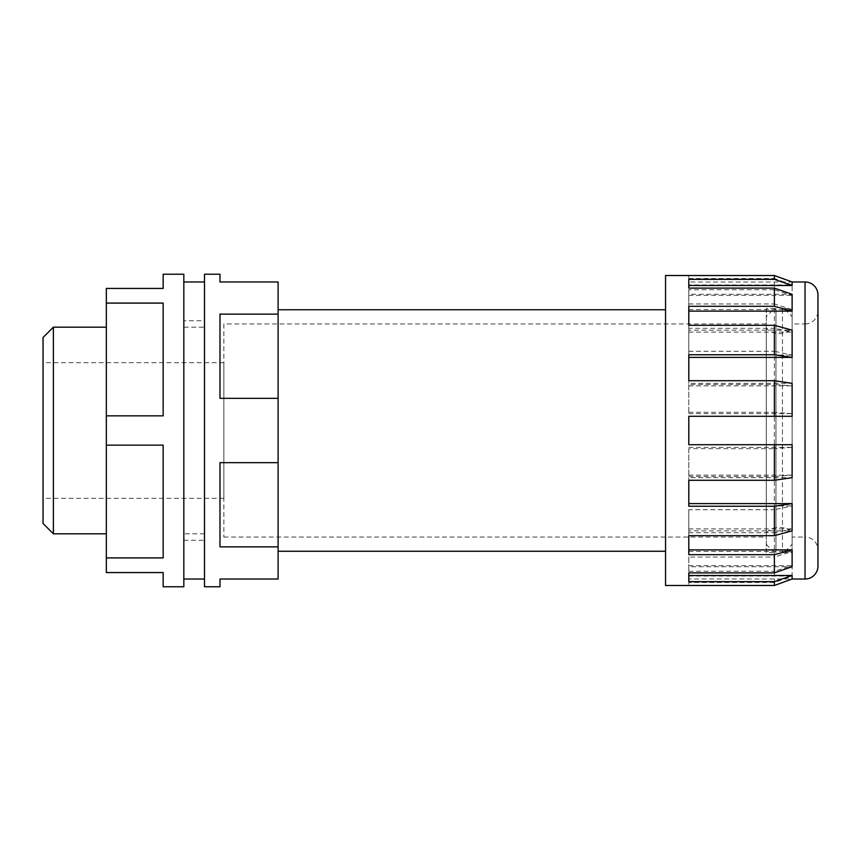 <?xml version="1.0" encoding="UTF-8"?>
<svg xmlns="http://www.w3.org/2000/svg" width="861" height="861" viewBox="0 0 861 861"><rect width="100%" height="100%" fill="white"/><g stroke="black" fill="none" stroke-linecap="round" stroke-linejoin="round"><path stroke-width="0.65" stroke-dasharray="4.3 3.23" d="M766.29 328.471L766.29 532.529L766.29 328.471A18.727 18.727 0 0 0 792.12 328.471L792.12 532.529L792.12 328.471M766.29 532.529A18.727 18.727 0 0 1 792.12 532.529M688.8 582.499L688.8 576.041L688.8 579.012L792.12 579.012L774.383 585.48L688.8 585.469L688.8 582.499L774.383 582.499L792.12 576.041L792.12 565.634L774.383 571.252L774.383 582.499M805.035 323.951A12.915 12.915 0 0 0 817.95 311.036L817.95 549.964A12.915 12.915 0 0 0 805.035 537.049L805.035 323.951L805.035 537.049L792.12 537.049L792.12 323.951L805.035 323.951M792.12 323.951L792.12 537.049M106.333 533.82L106.333 327.18L106.333 533.82M183.823 579.022L183.823 281.977L183.823 579.022M204.487 579.022L204.487 281.977L204.487 579.022M688.8 294.29L688.8 288.112L688.8 294.29L792.12 294.29M688.8 330.14L688.8 325.318L688.8 330.14L792.12 330.14M688.8 383.349L688.8 380.713L688.8 383.349L792.12 383.349M792.12 444.706L688.8 444.706L688.8 416.293L792.12 416.293M688.8 477.651L688.8 480.287L688.8 477.651L792.12 477.651M688.8 530.86L688.8 535.682L688.8 530.86L792.12 530.86M688.8 566.71L688.8 572.888L688.8 566.71L792.12 566.71M665.553 551.255L665.553 309.745L665.553 551.255M278.103 309.745L278.103 551.255L278.103 309.745M223.86 498.304L223.86 362.696L223.86 498.304L43.05 498.304L43.05 362.696L43.05 498.304M223.86 362.696L43.05 362.696M223.86 323.951L223.86 537.049L223.86 323.951L766.29 323.951L766.29 537.049L766.29 323.951M223.86 537.049L766.29 537.049M163.159 274.228L163.159 288.435L106.333 288.435L106.333 572.565L163.159 572.565L163.159 586.772M106.333 415.852L163.159 415.852L163.159 303.083L106.333 303.083M163.159 303.083L163.159 415.852L163.159 303.083M106.333 557.917L163.159 557.917L163.159 445.148L106.333 445.148M163.159 445.148L163.159 557.917L163.159 445.148M204.487 274.228L204.487 586.772M817.95 566.107L817.95 294.892M688.8 284.959L688.8 275.531L774.383 275.531L792.12 281.988L688.8 281.988L688.8 284.959L792.12 284.959L774.383 278.501L774.383 289.748L792.12 295.366L792.12 284.959M688.8 278.501L774.383 278.501M688.8 289.748L688.8 309.573L688.8 289.748L774.383 289.748M688.8 303.955L774.383 303.955L774.383 328.299L792.12 332.109L792.12 309.573L774.383 303.955M688.8 328.299L688.8 355.098L688.8 328.299L774.383 328.299M688.8 351.277L774.383 351.277L774.383 384.523L792.12 385.868L792.12 355.098L774.383 351.277M688.8 384.523L688.8 413.657L688.8 384.523L774.383 384.523M688.8 412.311L774.383 412.311L774.383 448.689L792.12 447.343L792.12 413.657L774.383 412.311M688.8 448.689L688.8 476.477L688.8 448.689L774.383 448.689M688.8 476.477L774.383 476.477L774.383 509.723L792.12 505.902L792.12 475.132L774.383 476.477M688.8 509.723L688.8 532.701L688.8 509.723L774.383 509.723M688.8 532.701L774.383 532.701L774.383 557.045L792.12 551.427L792.12 528.891L774.383 532.701M688.8 557.045L688.8 571.252L688.8 557.045L774.383 557.045M688.8 571.252L774.383 571.252M665.553 275.52L665.553 585.48M688.8 357.39L688.8 354.754M688.8 311.122L688.8 306.312M688.8 285.508L688.8 279.341M688.8 275.531L688.8 281.988M688.8 309.573L792.12 309.573M688.8 295.366L792.12 295.366M688.8 355.098L792.12 355.098M688.8 332.109L792.12 332.109M688.8 413.657L792.12 413.657M688.8 385.868L792.12 385.868M688.8 475.132L792.12 475.132M688.8 447.343L792.12 447.343M688.8 528.891L792.12 528.891M688.8 505.902L792.12 505.902M688.8 565.634L792.12 565.634M688.8 551.427L792.12 551.427M688.8 579.012L688.8 585.469M688.8 576.041L792.12 576.041M688.8 581.659L688.8 575.492M688.8 554.688L688.8 549.878M688.8 506.246L688.8 503.61M219.986 586.772L219.986 579.022L278.103 579.022L278.103 281.977L219.986 281.977L219.986 274.228M278.103 546.853L219.986 546.853L219.986 462.669L278.103 462.669M278.103 398.331L219.986 398.331L219.986 314.147L278.103 314.147M219.986 314.147L219.986 398.331L219.986 314.147M219.986 462.669L219.986 546.853L219.986 462.669M183.823 274.228L183.823 586.772M43.05 337.512L43.05 523.488M53.382 533.82L53.382 327.18M766.29 544.152A32.287 32.287 0 0 0 775.976 552.547L766.29 552.547L766.29 308.453L775.976 308.453L775.976 552.547L775.976 308.453A32.287 32.287 0 0 0 766.29 316.848L766.29 544.152L766.29 316.848M766.29 308.453L766.29 552.547M792.12 544.152L792.12 316.848A32.287 32.287 0 0 0 782.434 308.453L782.434 552.547L782.434 308.453L792.12 308.453L792.12 552.547L782.434 552.547A32.287 32.287 0 0 0 792.12 544.152L792.12 316.848M792.12 552.547L792.12 308.453M204.487 327.18L204.487 533.82L204.487 327.18L183.823 327.18L183.823 533.82L183.823 327.18M204.487 533.82L183.823 533.82M183.823 320.722L183.823 540.277L183.823 320.722L204.487 320.722L204.487 540.277L204.487 320.722M183.823 540.277L204.487 540.277M805.035 281.977L805.035 579.022"/><path stroke-width="1.29" d="M774.383 585.48L774.383 581.659L688.8 581.659L688.8 572.888L688.8 575.492L792.12 575.492L792.12 579.022L774.383 585.48L665.553 585.48L665.553 275.52L774.383 275.52L774.383 279.341L688.8 279.341L688.8 288.112L688.8 285.508L792.12 285.508L774.383 279.341M817.95 294.892L817.95 566.107A12.915 12.915 0 0 1 805.035 579.022L805.035 281.977A12.915 12.915 0 0 1 817.95 294.892M43.05 523.488L43.05 337.512L53.382 327.18L53.382 533.82L43.05 523.488M106.333 327.18L53.382 327.18M106.333 533.82L53.382 533.82M163.159 586.772L163.159 572.565L106.333 572.565L106.333 288.435L163.159 288.435L163.159 274.228L183.823 274.228L183.823 586.772L163.159 586.772M106.333 303.083L163.159 303.083L163.159 415.852L106.333 415.852M106.333 445.148L163.159 445.148L163.159 557.917L106.333 557.917M183.823 579.022L204.487 579.022M183.823 281.977L204.487 281.977M278.103 314.147L278.103 398.331L219.986 398.331L219.986 314.147L278.103 314.147L278.103 281.977L219.986 281.977L219.986 274.228L204.487 274.228L204.487 586.772L219.986 586.772L219.986 579.022L278.103 579.022L278.103 546.853L219.986 546.853L219.986 462.669L278.103 462.669L278.103 546.853M278.103 398.331L278.103 462.669M792.12 579.022L805.035 579.022M792.12 285.508L792.12 281.977L805.035 281.977M792.12 294.29L792.12 311.122L774.383 306.312L774.383 288.112L792.12 294.29M774.383 306.312L688.8 306.312L688.8 325.318L688.8 311.122L792.12 311.122M792.12 330.14L792.12 357.39L774.383 354.754L774.383 325.318L792.12 330.14M774.383 354.754L688.8 354.754L688.8 380.713L688.8 357.39L792.12 357.39M792.12 383.349L792.12 416.293L774.383 416.293L774.383 380.713L792.12 383.349M792.12 444.706L792.12 477.651L774.383 480.287L774.383 444.706L792.12 444.706M792.12 503.61L688.8 503.61L688.8 480.287L688.8 506.246L774.383 506.246L792.12 503.61L792.12 530.86L774.383 535.682L774.383 506.246M792.12 549.878L688.8 549.878L688.8 535.682L688.8 554.688L774.383 554.688L792.12 549.878L792.12 566.71L774.383 572.888L774.383 554.688M665.553 309.745L278.103 309.745M665.553 551.255L278.103 551.255M688.8 572.888L774.383 572.888M688.8 535.682L774.383 535.682M688.8 480.287L774.383 480.287M774.383 416.293L688.8 416.293L688.8 444.706L774.383 444.706M688.8 380.713L774.383 380.713M688.8 325.318L774.383 325.318M688.8 288.112L774.383 288.112M817.95 311.036L817.95 549.964M774.383 581.659L792.12 575.492M792.12 281.977L774.383 275.52"/></g></svg>
